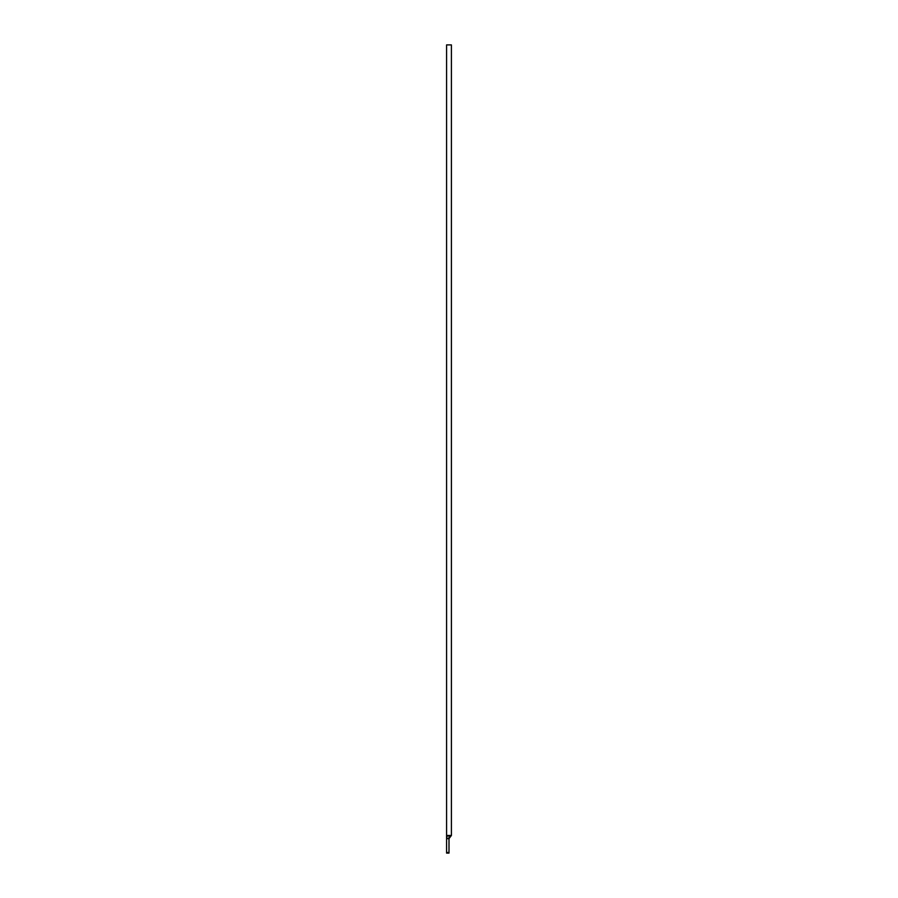 <?xml version="1.0" encoding="UTF-8"?>
<svg xmlns="http://www.w3.org/2000/svg" width="898" height="898" viewBox="0 0 898 898"><rect width="100%" height="100%" fill="white"/><g stroke="black" fill="none" stroke-linecap="round" stroke-linejoin="round"><path stroke-width="1.35" d="M446.587 835.443L446.587 44.9L451.402 44.9L451.402 835.443L446.587 835.443L446.587 852.494L449 852.494L449 853.1L446.587 853.1L446.587 852.494M447.451 835.443L446.587 838.653L449 838.653L449 852.494M449 835.443L449 838.653L451.413 835.443"/></g></svg>
